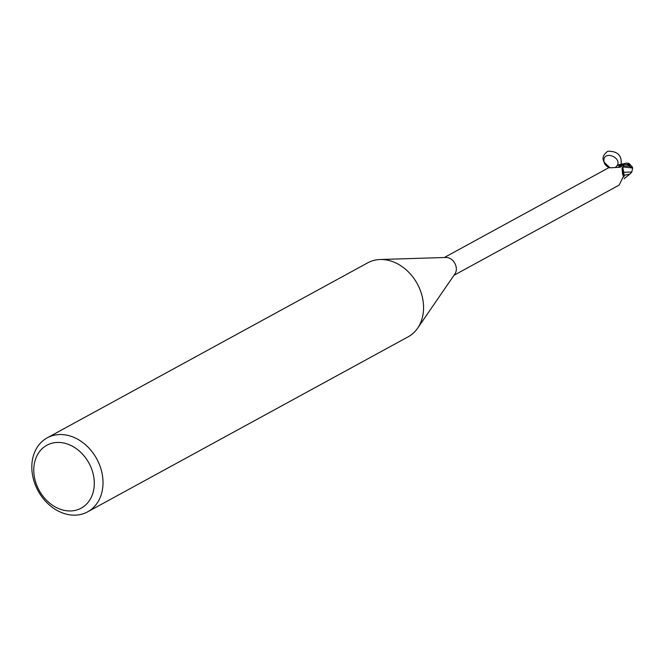 <?xml version="1.0" encoding="UTF-8"?>
<svg xmlns="http://www.w3.org/2000/svg" width="666" height="666" viewBox="0 0 666 666"><rect width="100%" height="100%" fill="white"/><g stroke="black" fill="none" stroke-linecap="round" stroke-linejoin="round"><path stroke-width="1" d="M47.219 437.845L367.757 262.812A42.158 33.4 61.4 0 1 380.128 259.515A42.158 33.4 61.4 0 1 381.793 259.507A42.158 33.4 61.4 0 1 417.749 284.69A42.158 33.4 61.4 0 1 417.632 328.188A42.158 33.4 61.4 0 1 408.166 336.805L87.629 511.846A42.158 33.4 61.4 0 1 73.593 515.151A42.158 33.4 61.4 0 1 34.474 482.609A42.158 33.4 61.4 0 1 47.219 437.845A42.158 33.4 61.4 0 1 61.255 434.54A42.158 33.4 61.4 0 1 100.366 467.091A42.158 33.4 61.4 0 1 87.629 511.846M380.128 259.515L445.92 257.467A10.115 8.017 61.4 0 1 446.32 257.467A10.115 8.017 61.4 0 1 454.945 263.511A10.115 8.017 61.4 0 1 454.92 273.942L417.632 328.188M58.791 442.44A35.831 28.388 61.4 0 1 93.839 477.414A35.831 28.388 61.4 0 1 69.281 510.955A35.831 28.388 61.4 0 1 34.232 475.974A35.831 28.388 61.4 0 1 58.791 442.44M454.004 275.274L619.155 185.09L623.642 175.882L622.693 174.792L622.036 168.248L623.251 165.859A10.115 8.017 61.4 0 0 621.045 164.519L621.628 165.268L621.361 166.592L619.863 167.266L610.531 167.79M611.163 167.732L609.382 167.715L609.581 167.308C604.303 162.77 602.397 160.29 603.887 159.848C604.928 150.275 622.144 157.934 617.124 165.742A9.041 7.168 61.4 0 1 621.045 164.519L618.248 167.432M621.628 165.268A10.881 8.899 -146 0 1 619.68 167.291M623.584 165.235L622.735 166.941L624.05 174.409A9.041 7.168 61.4 0 0 623.592 172.261A4.529 3.588 61.4 0 1 622.702 166.925L623.251 165.859M623.276 165.876L629.228 166.25L632.7 168.14A10.539 10.539 0 0 0 632.067 166.675A9.124 2.165 -176.9 0 0 628.188 164.968L626.931 164.71A10.539 8.35 -118.6 0 0 626.756 164.552L621.536 164.444A10.431 8.267 61.4 0 1 623.393 165.634A10.431 8.267 61.4 0 0 621.536 164.444L617.124 165.742L615.226 167.532M619.805 164.51L626.481 163.137L628.721 163.328L628.421 164.294A10.015 7.934 61.4 0 1 629.312 165.243M622.76 166.941L632.65 168.015L631.826 172.028L623.701 172.278L622.76 166.941L623.634 172.278M623.592 172.261A11.472 3.28 45.3 0 0 623.318 175.15A11.472 3.28 45.3 0 0 623.642 175.882M624.05 174.409A9.041 7.168 61.4 0 1 623.975 176.931M630.519 173.66L630.003 173.976M628.421 164.294L626.756 164.552M629.928 174.017L624.142 178.746M624.109 175.366L629.803 174.084M631.826 172.028L630.011 173.959M621.794 164.477A10.539 8.35 61.4 0 1 623.434 165.559M621.095 164.419C622.044 155.486 617.615 151.099 607.808 151.249C600.682 156.435 601.523 161.955 610.331 167.807M608.965 167.599C605.452 165.826 603.754 163.245 603.887 159.848M628.188 164.968A10.539 8.35 61.4 0 1 629.228 166.25M609.457 167.333L444.305 257.517M631.268 165.992A10.173 10.173 0 0 0 628.721 163.328"/></g></svg>
